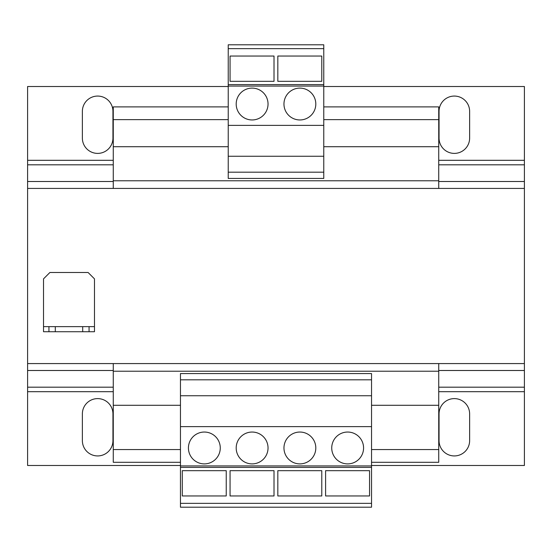 <?xml version="1.0" encoding="UTF-8"?>
<svg xmlns="http://www.w3.org/2000/svg" width="552" height="552" viewBox="0 0 552 552"><rect width="100%" height="100%" fill="white"/><g stroke="black" fill="none" stroke-linecap="round" stroke-linejoin="round"><path stroke-width="0.83" d="M299.888 119.956A15.925 15.925 0 0 0 315.806 104.031A15.925 15.925 0 0 0 299.888 88.106A15.925 15.925 0 0 0 283.963 104.031A15.925 15.925 0 0 0 299.888 119.956M252.112 119.956A15.925 15.925 0 0 0 268.037 104.031A15.925 15.925 0 0 0 252.112 88.106A15.925 15.925 0 0 0 236.194 104.031A15.925 15.925 0 0 0 252.112 119.956M299.888 432.043A15.925 15.925 0 0 0 283.963 447.969A15.925 15.925 0 0 0 299.888 463.894A15.925 15.925 0 0 0 315.806 447.969A15.925 15.925 0 0 0 299.888 432.043M347.656 432.043A15.925 15.925 0 0 0 331.731 447.969A15.925 15.925 0 0 0 347.656 463.894A15.925 15.925 0 0 0 363.575 447.969A15.925 15.925 0 0 0 347.656 432.043M252.112 432.043A15.925 15.925 0 0 0 236.194 447.969A15.925 15.925 0 0 0 252.112 463.894A15.925 15.925 0 0 0 268.037 447.969A15.925 15.925 0 0 0 252.112 432.043M204.343 432.043A15.925 15.925 0 0 0 188.425 447.969A15.925 15.925 0 0 0 204.343 463.894A15.925 15.925 0 0 0 220.269 447.969A15.925 15.925 0 0 0 204.343 432.043M371.537 379.817L180.463 379.817L180.463 373.559L371.537 373.559L371.537 467.392L180.463 467.392L180.463 507.205L371.537 507.205L371.537 503.355L180.463 503.355M180.463 405.292L113.263 405.292L113.263 462.3L180.463 462.3M323.769 106.895L438.736 106.895L438.736 146.708L323.769 146.708M113.263 370.495L27.6 370.495L27.6 363.575L438.736 363.575L438.736 462.3L371.537 462.3M228.231 106.895L113.263 106.895L113.263 188.425L524.4 188.425L524.4 164.813L438.736 164.813M438.736 119.632L323.769 119.632M228.231 119.632L113.263 119.632M228.231 146.708L113.263 146.708M438.736 146.708L438.736 180.78L113.263 180.78M438.736 180.78L438.736 188.425M113.263 363.575L113.263 405.292M438.736 371.22L113.263 371.22M438.736 405.292L371.537 405.292M438.736 449.563L371.537 449.563M180.463 449.563L113.263 449.563M524.4 164.813L524.4 86.512L323.769 86.512M82.372 138.103L82.372 111.352A15.283 15.283 0 0 1 97.663 96.069A15.283 15.283 0 0 1 112.946 111.352L112.946 138.103A15.283 15.283 0 0 1 97.663 153.394A15.283 15.283 0 0 1 82.372 138.103M439.054 138.103L439.054 111.352A15.283 15.283 0 0 1 454.337 96.069A15.283 15.283 0 0 1 469.628 111.352L469.628 138.103A15.283 15.283 0 0 1 454.337 153.394A15.283 15.283 0 0 1 439.054 138.103M228.231 86.512L27.6 86.512L27.6 188.425L113.263 188.425M113.263 391.692L27.6 391.692L27.6 465.488L180.463 465.488M439.054 440.648L439.054 413.897A15.283 15.283 0 0 1 454.337 398.606A15.283 15.283 0 0 1 469.628 413.897L469.628 440.648A15.283 15.283 0 0 1 454.337 455.931A15.283 15.283 0 0 1 439.054 440.648M82.372 440.648L82.372 413.897A15.283 15.283 0 0 1 97.663 398.606A15.283 15.283 0 0 1 112.946 413.897L112.946 440.648A15.283 15.283 0 0 1 97.663 455.931A15.283 15.283 0 0 1 82.372 440.648M371.537 465.488L524.4 465.488L524.4 391.692L438.736 391.692M438.736 363.575L524.4 363.575L524.4 391.692M27.6 391.692L27.6 370.495M27.6 363.575L27.6 188.425M524.4 363.575L524.4 188.425M82.696 331.731L82.696 326.632L55.303 326.632L55.303 331.731L48.935 331.731L48.935 326.632L43.525 326.632L43.525 278.863L49.894 272.495L88.106 272.495L94.475 278.863L94.475 326.632L89.065 326.632L89.065 331.731L55.303 331.731M82.696 326.632L89.065 326.632M48.935 326.632L55.303 326.632M43.525 326.632L43.525 331.731L48.935 331.731M94.475 326.632L94.475 331.731L89.065 331.731M228.231 48.645L228.231 178.441L323.769 178.441L323.769 44.795L228.231 44.795L228.231 48.645L323.769 48.645M228.231 84.608L323.769 84.608M228.231 86.064L323.769 86.064M228.231 172.183L323.769 172.183M228.231 156.257L323.769 156.257M228.231 125.366L323.769 125.366M274.013 56.042L274.013 81.323L230.06 81.323L230.06 56.042L274.013 56.042M321.781 56.042L321.781 81.323L277.828 81.323L277.828 56.042L321.781 56.042M371.537 467.392L371.537 503.355M180.463 379.817L180.463 467.392M371.537 465.936L180.463 465.936M371.537 395.743L180.463 395.743M371.537 426.634L180.463 426.634M274.013 470.677L274.013 495.958L230.06 495.958L230.06 470.677L274.013 470.677M369.55 470.677L369.55 495.958L325.597 495.958L325.597 470.677L369.55 470.677M321.781 470.677L321.781 495.958L277.828 495.958L277.828 470.677L321.781 470.677M226.237 470.677L226.237 495.958L182.291 495.958L182.291 470.677L226.237 470.677M524.4 160.308L438.736 160.308M113.263 160.308L27.6 160.308M113.263 164.813L27.6 164.813M524.4 181.505L438.736 181.505M113.263 181.505L27.6 181.505M524.4 387.187L438.736 387.187M113.263 387.187L27.6 387.187M524.4 370.495L438.736 370.495"/></g></svg>
